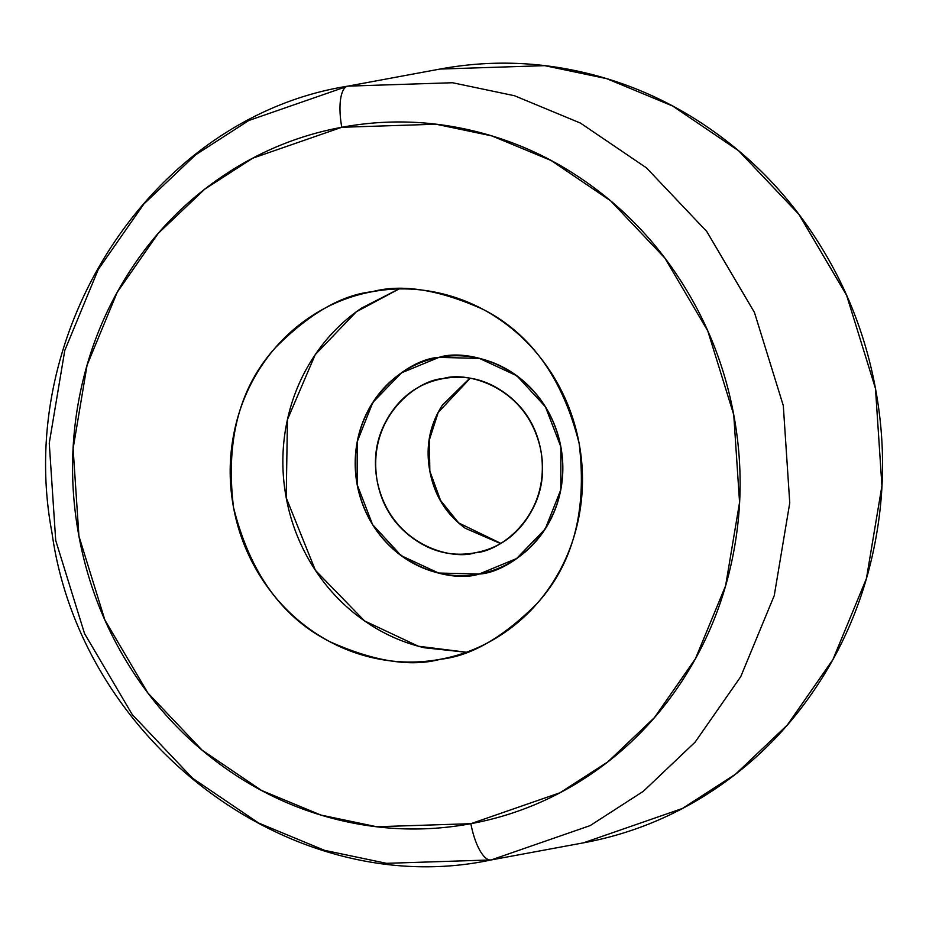 <?xml version="1.0" encoding="UTF-8"?>
<svg xmlns="http://www.w3.org/2000/svg" width="929" height="929" viewBox="0 0 929 929"><rect width="100%" height="100%" fill="white"/><g stroke="black" fill="none" stroke-linecap="round" stroke-linejoin="round"><path stroke-width="1.39" d="M442.878 378.66C466.172 370.729 527.811 386.325 540.864 450.542C551.698 515.189 499.744 551.826 475.149 552.767C497.747 548.574 515.467 536.509 528.299 516.547C541.131 496.585 545.323 474.58 540.864 450.542C536.416 426.504 524.618 407.471 505.481 393.431C486.355 379.404 465.487 374.48 442.878 378.66C420.28 382.853 402.559 394.93 389.727 414.891C376.895 434.853 372.703 456.847 377.162 480.885C381.622 504.923 393.408 523.968 412.546 537.996C431.683 552.035 452.551 556.959 475.149 552.767C451.854 560.698 390.215 545.114 377.162 480.885C366.34 416.25 418.294 379.601 442.878 378.66M479.097 574.041A110.179 103.595 79.5 0 1 357.154 484.59A110.179 103.595 79.5 0 1 438.941 357.386A110.179 103.595 79.5 0 1 560.872 446.837A110.179 103.595 79.5 0 1 479.097 574.041L438.581 573.03L401.189 555.67L372.587 524.618L357.154 484.59L357.224 441.705L372.796 402.466L401.491 372.854L438.941 357.386L479.445 358.408L516.849 375.769L545.439 406.821L560.872 446.837L560.802 489.734L545.242 528.973L516.547 558.573L479.097 574.041L516.547 558.573L545.242 528.973L560.802 489.734L560.872 446.837L545.439 406.821L516.849 375.769L479.445 358.408L438.941 357.386C467.926 347.516 544.626 366.909 560.872 446.837C574.343 527.277 509.696 572.879 479.097 574.041C450.101 583.923 373.4 564.518 357.154 484.59C343.684 404.161 408.33 358.559 438.941 357.386L401.491 372.854L372.796 402.466L357.224 441.705L357.154 484.59L372.587 524.618L401.189 555.67L438.581 573.03L479.097 574.041M372.274 291.706C401.862 283.682 438.685 289.534 482.766 309.241C530.622 333.383 562.742 378.126 579.139 443.458C587.244 510.323 573.286 563.601 537.264 603.281C503.181 637.48 470.887 656.141 440.404 659.253C463.316 655.003 484.497 646.259 503.936 633.009C523.375 619.759 539.598 603.014 552.616 582.785C565.622 562.544 574.424 540.353 579.022 516.222C583.621 492.08 583.656 467.821 579.139 443.458C574.621 419.084 565.889 396.451 552.952 375.56C540.004 354.669 523.84 337.111 504.447 322.886C485.043 308.66 463.896 298.836 440.996 293.436C418.096 288.036 395.197 287.456 372.274 291.706C349.362 295.956 328.181 304.7 308.742 317.95C289.302 331.2 273.08 347.945 260.062 368.174C247.056 388.415 238.254 410.606 233.655 434.737C229.057 458.88 229.022 483.138 233.539 507.501C238.056 531.876 246.789 554.508 259.725 575.399C272.673 596.29 288.838 613.848 308.231 628.074C327.635 642.299 348.781 652.123 371.681 657.523C394.581 662.923 417.481 663.503 440.404 659.253C410.815 667.277 373.992 661.425 329.911 641.718C282.056 617.576 249.936 572.833 233.539 507.501C225.433 440.636 239.392 387.358 275.414 347.678C309.496 313.479 341.791 294.818 372.274 291.706M491.209 859.929A39.343 13.389 -100.5 0 1 470.875 823.686L376.617 826.74L320.877 815.058L261.525 790.451L202.092 750.156L147.816 692.883L104.884 620.003L78.93 536.161L73.112 448.579L87.082 365.167L117.228 292.24L158.267 233.33L204.856 189.075L252.711 158.197L341.802 127.273A39.343 13.389 -100.5 0 1 347.806 86.142L439.986 69.06L347.806 86.142L452.528 82.739L514.469 95.722L580.416 123.069L646.445 167.847L706.76 231.484L754.453 312.458L783.298 405.613L789.755 502.926L774.24 595.617L740.75 676.637L695.147 742.097L643.379 791.264L590.205 825.579L491.209 859.929L386.487 863.331L324.546 850.349L258.599 823.013L192.57 778.235L132.266 714.598L84.562 633.624L55.717 540.469L49.26 443.156L64.775 350.465L98.265 269.445L143.867 203.985L195.636 154.818L248.809 120.503L347.806 86.142A39.343 13.389 79.5 0 0 341.802 127.273L436.061 124.219L491.801 135.901L551.152 160.508L610.585 200.803L664.862 258.076L707.793 330.956L733.747 414.798L739.565 502.38L725.595 585.793L695.449 658.719L654.411 717.629L607.821 761.885L559.966 792.762L470.875 823.686A39.343 13.389 79.5 0 0 491.209 859.929L583.4 842.847L491.209 859.929L590.205 825.579L643.379 791.264L695.147 742.097L740.75 676.637L774.24 595.617L789.755 502.926L783.298 405.613L754.453 312.458L706.76 231.484L646.445 167.847L580.416 123.069L514.469 95.722L452.528 82.739L347.806 86.142C153.331 117.031 13.459 329.795 51.978 532.758C81.16 743.339 293.007 902.303 491.209 859.929M583.4 842.847C631.639 833.905 676.219 815.488 717.153 787.595C758.087 759.701 792.24 724.457 819.633 681.851C847.027 639.257 865.549 592.539 875.234 541.723C884.907 490.895 884.989 439.835 875.478 388.531C865.967 337.227 847.596 289.581 820.353 245.604C793.099 201.628 759.063 164.654 718.222 134.705C677.392 104.745 632.87 84.086 584.655 72.706C536.451 61.337 488.224 60.118 439.986 69.06L544.719 65.657L606.649 78.64L672.596 105.987L738.625 150.765L798.94 214.39L846.633 295.364L875.478 388.531L881.935 485.844L866.432 578.523L832.93 659.544L787.327 725.015L735.559 774.171L682.385 808.485L583.4 842.847M500.278 543.465L465.22 528.229C446.083 514.202 434.296 495.157 429.837 471.119C425.377 447.081 429.57 425.087 442.401 405.125L469.668 378.347M341.802 127.273C385.221 119.226 428.617 120.329 472.013 130.559C515.398 140.79 555.472 159.393 592.214 186.357C628.968 213.31 659.613 246.58 684.127 286.167C708.653 325.742 725.189 368.627 733.747 414.798C742.306 460.97 742.236 506.932 733.527 552.674C724.817 598.404 708.142 640.453 683.489 678.785C658.835 717.13 628.097 748.855 591.262 773.95C554.416 799.056 514.294 815.639 470.875 823.686C427.456 831.734 384.06 830.631 340.664 820.4C297.28 810.158 257.205 791.566 220.463 764.602C183.71 737.649 153.064 704.379 128.55 664.792C104.025 625.217 87.489 582.332 78.93 536.161C70.372 489.989 70.441 444.027 79.151 398.286C87.86 352.555 104.536 310.507 129.189 272.174C153.842 233.829 184.581 202.104 221.416 177.009C258.262 151.903 298.383 135.32 341.802 127.273M399.017 288.977L356.353 311.772L315.221 354.669L287.444 419.594L286.213 497.747L315.361 570.267L364.563 620.92L418.34 646.224L466.335 652.228M466.242 652.263L424.356 647.757C401.456 642.357 380.309 632.544 360.916 618.308C341.512 604.082 325.347 586.524 312.399 565.633C299.463 544.742 290.731 522.11 286.213 497.747C281.696 473.372 281.742 449.113 286.329 424.983C290.928 400.84 299.73 378.649 312.748 358.42C325.754 338.179 341.977 321.434 361.416 308.184L398.913 288.977M470.074 378.417L438.209 412.406L429.326 439.974L429.837 471.119L440.52 500.394L458.694 522.946L500.626 543.256"/></g></svg>
